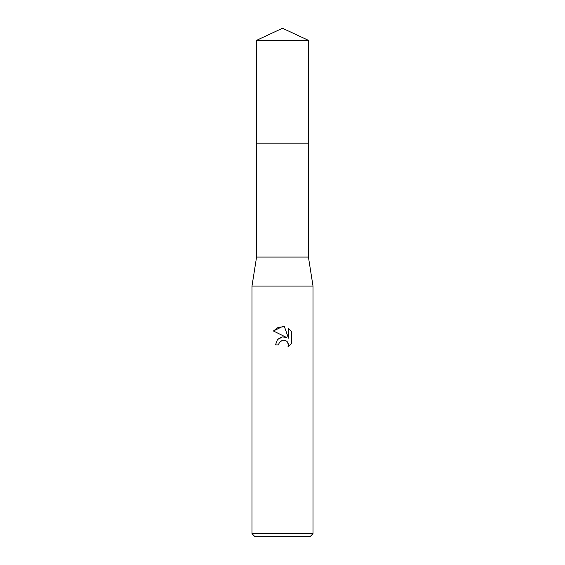 <?xml version="1.0" encoding="UTF-8"?>
<svg xmlns="http://www.w3.org/2000/svg" width="565" height="565" viewBox="0 0 565 565"><rect width="100%" height="100%" fill="white"/><g stroke="black" fill="none" stroke-linecap="round" stroke-linejoin="round"><path stroke-width="0.42" stroke-dasharray="2.83 2.12" d="M308.434 143.178L256.567 143.178M282.5 143.171L308.434 143.171L282.5 143.171M308.434 257.075L256.567 257.075M313.01 286.06L251.99 286.06M313.01 533.699L251.99 533.699M309.959 536.75L255.041 536.75M279.011 343.146L281.751 340.37M291.568 343.591L291.568 331.549M277.641 339.396L275.48 344.933L278.686 344.933M282.302 336.938L281.342 337.143M273.432 330.998L286.384 337.383M281.991 340.285L282.5 340.144M284.633 340.144L287.373 341.86M288.425 328.378L288.425 338.131L284.463 326.74M308.441 143.171L256.559 143.171M308.434 40.341L256.567 40.341"/><path stroke-width="0.85" d="M308.434 143.178L308.434 257.075L256.567 257.075L256.567 143.178L308.434 143.171M256.567 257.075L251.99 286.06L313.01 286.06L313.01 533.699L251.99 533.699L255.041 536.75L309.959 536.75L313.01 533.699M282.5 340.144L279.202 342.715L278.686 344.933L275.48 344.933L277.471 339.579L282.5 336.91L286.384 337.383L273.432 330.998L282.5 326.528L284.463 326.74L288.425 338.131L288.425 328.378L291.568 331.549L291.568 343.591L287.917 347.079L288.433 344.897L288.065 343.033L287.013 341.458L285.431 340.398L282.5 340.144L284.633 340.144M278.686 344.933L279.011 343.146M287.373 341.86L288.433 344.897L287.917 347.079L291.568 343.591M286.384 337.383L282.302 336.938M281.342 337.143L277.641 339.396M291.568 331.549L288.425 328.378M284.463 326.74L278.305 327.276L273.432 330.998M282.5 28.25L308.434 40.341L308.441 143.171L256.559 143.171L256.567 40.341L282.5 28.25M256.567 40.341L308.434 40.341M308.434 257.075L313.01 286.06M251.99 286.06L251.99 533.699"/></g></svg>
